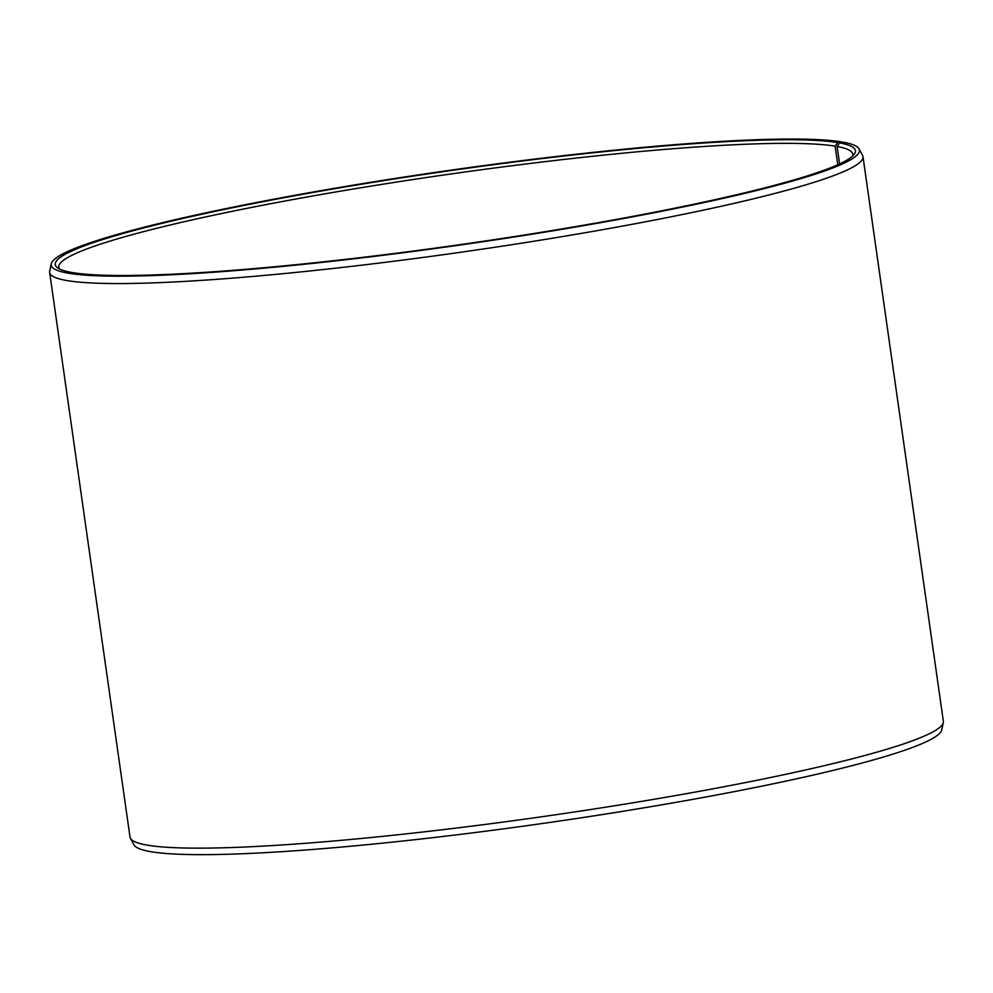 <?xml version="1.0" encoding="UTF-8"?>
<svg xmlns="http://www.w3.org/2000/svg" width="993" height="993" viewBox="0 0 993 993"><rect width="100%" height="100%" fill="white"/><g stroke="black" fill="none" stroke-linecap="round" stroke-linejoin="round"><path stroke-width="1.49" d="M837.782 164.739L835.138 146.145L837.658 142.558A404.126 37.324 -8.1 0 0 374.783 182.054A404.126 37.324 -8.1 0 0 57.457 267.738A404.126 37.324 -8.1 0 0 460.591 244.576A404.126 37.324 -8.1 0 0 854.191 154.349A404.126 37.324 -8.1 0 0 839.668 142.905L843.553 142.247A408.21 37.709 -8.1 0 1 859.057 148.876L862.582 155.442A410.767 37.945 -8.1 0 1 862.991 156.683A410.767 37.945 -8.1 0 1 461.671 252.123A410.767 37.945 -8.1 0 1 49.65 272.442A410.767 37.945 -8.1 0 1 49.7 271.139L51.251 263.84A408.21 37.709 -8.1 0 0 460.653 244.948A408.21 37.709 -8.1 0 0 859.057 148.876M835.138 146.145A400.986 37.039 -8.1 0 0 393.985 182.464A400.986 37.039 -8.1 0 0 58.786 267.204A400.986 37.039 -8.1 0 0 59.568 269.004M852.515 156.149A400.986 37.039 -8.1 0 0 852.764 154.2A400.986 37.039 -8.1 0 0 837.124 146.492L839.668 142.905M837.658 142.558L841.53 141.9A408.21 37.709 -8.1 0 0 399.186 177.821A408.21 37.709 -8.1 0 0 51.251 263.84M841.53 141.9L841.865 142.533M49.65 272.442L130.009 837.037A410.767 37.945 -8.1 0 0 130.418 838.266L133.943 844.844A408.21 37.709 -8.1 0 0 542.972 823.42A408.21 37.709 -8.1 0 0 941.749 729.867L943.3 722.581A410.767 37.945 -8.1 0 0 943.35 721.278L862.991 156.683M130.418 838.266A410.767 37.945 -8.1 0 0 542.029 816.718A410.767 37.945 -8.1 0 0 943.3 722.581M839.606 163.907L837.124 146.492"/></g></svg>
